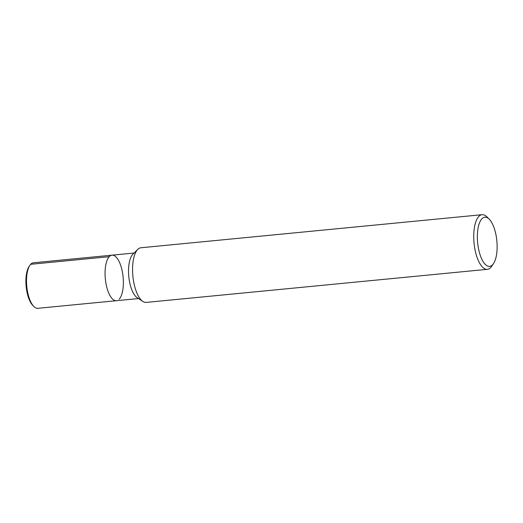 <?xml version="1.0" encoding="UTF-8"?>
<svg xmlns="http://www.w3.org/2000/svg" width="523" height="523" viewBox="0 0 523 523"><rect width="100%" height="100%" fill="white"/><g stroke="black" fill="none" stroke-linecap="round" stroke-linejoin="round"><path stroke-width="0.78" d="M493.477 263.631L491.659 266.305A27.451 10.722 -95.5 0 1 490.705 267.501A27.451 10.722 -95.5 0 1 487.377 269.325L146.205 302.405A27.451 10.722 -95.5 0 1 142.844 301.431A27.451 10.722 -95.5 0 1 132.881 276.111A27.451 10.722 -95.5 0 1 137.804 249.36A27.451 10.722 -95.5 0 1 140.903 247.765L482.082 214.691A27.451 10.722 -95.5 0 1 486.861 216.836L489.162 219.104A24.705 9.649 -95.5 0 1 496.85 240.835A24.705 9.649 -95.5 0 1 493.483 263.631A24.705 9.649 -95.5 0 1 492.627 264.71A24.705 9.649 -95.5 0 1 477.525 241.384A24.705 9.649 -95.5 0 1 489.162 219.111M142.844 301.431L137.091 297.613A22.875 8.937 -95.5 0 1 128.789 276.51A22.875 8.937 -95.5 0 1 132.894 254.217M487.377 269.325A27.451 10.722 -95.5 0 1 474.054 243.051A27.451 10.722 -95.5 0 1 482.075 214.691M134.097 253.021L112.007 255.165A22.875 8.937 -95.5 0 0 105.319 278.798A22.875 8.937 -95.5 0 0 116.426 300.699A22.875 8.937 -95.5 0 1 105.319 278.798A22.875 8.937 -95.5 0 1 112.007 255.165A22.875 8.937 -95.5 0 1 122.624 273.32A22.875 8.937 -95.5 0 1 119.198 299.176M138.517 298.555L37.878 308.309A22.875 8.937 -95.5 0 1 33.89 306.524A22.875 8.937 -95.5 0 1 26.778 286.427A22.875 8.937 -95.5 0 1 29.883 265.318A22.875 8.937 -95.5 0 1 33.459 262.781L112.007 255.165M33.89 306.524L32.897 305.537A21.685 8.473 -95.5 0 1 26.15 286.486A21.685 8.473 -95.5 0 1 29.098 266.475L29.896 265.298M30.687 264.298L109.235 256.682M137.797 249.366L132.888 254.224"/></g></svg>
